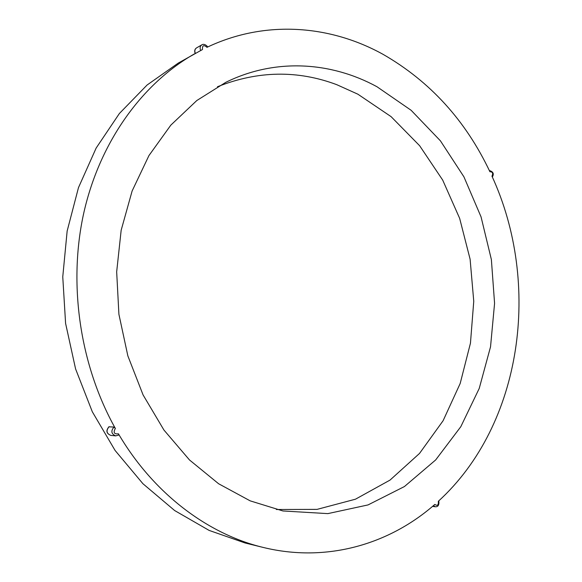 <?xml version="1.0" encoding="UTF-8"?>
<svg xmlns="http://www.w3.org/2000/svg" width="582" height="582" viewBox="0 0 582 582"><rect width="100%" height="100%" fill="white"/><g stroke="black" fill="none" stroke-linecap="round" stroke-linejoin="round"><path stroke-width="0.87" d="M276.348 509.512L317.059 509.381L355.471 499.196L390.027 480.092L419.52 453.436L443.098 420.728L460.187 383.473L470.452 343.176L473.755 301.287L470.111 259.223L459.656 218.366L442.691 180.078L419.629 145.711L391.089 116.64L357.865 94.189L336.789 84.688M217.472 86.747C257.899 70.684 297.693 70.007 336.847 84.71L336.774 84.746M263.086 547.407L245.066 542.977L209.127 530.413L174.673 510.56L142.917 483.707L115.09 450.461L92.32 411.78L75.58 368.915L65.591 323.381L62.761 276.85L67.148 231.047L78.483 187.615L96.168 148.024L119.375 113.519L147.101 85.008L178.23 63.103L202.492 49.535C202.216 45.316 203.715 44.581 206.981 47.324C265.348 19.526 330.409 25.142 383.16 54.395C430.113 81.444 465.702 120.561 489.92 171.748C492.634 171.835 493.318 173.32 491.972 176.193C541.391 283.543 522.76 424.256 438.326 501.291C438.61 505.176 437.446 506.216 434.834 504.412C389.678 544.155 326.793 563.078 263.086 547.407C207.89 534.131 153.539 493.638 118.437 433.808L118.735 435.045L115.687 435.874L118.735 435.045M108.936 426.81L113.992 427.057L115.36 428.461C79.749 364.863 67.912 283.478 83.946 212.197C100.257 140.931 142.605 83.422 194.352 53.922M282.961 510.974L250.18 500.855L218.621 483.758L189.485 459.955L163.935 430.033L143.077 394.923L127.844 355.849L118.91 314.287L116.669 271.852L121.165 230.225L132.121 190.991L148.948 155.569L170.832 125.13L196.796 100.54L225.758 82.353C275.191 57.887 331.151 61.743 376.954 86.725L411.147 110.304L440.414 140.822L463.927 176.833L481.059 216.897L491.375 259.55L494.576 303.346L490.531 346.814L479.226 388.449L460.813 426.686L435.678 459.933L404.432 486.545L368.035 504.929L327.819 513.622L282.961 510.974M433.445 505.613L435.256 506.769C438.13 506.937 439.308 504.965 438.799 500.862M109.009 426.701C105.728 430.622 106.331 433.517 110.806 435.401C106.426 433.488 105.866 430.578 109.132 426.671M113.992 427.057C110.704 431 111.271 433.939 115.687 435.874L110.806 435.401M118.437 433.808C114.108 434.303 113.083 432.513 115.36 428.461M195.348 53.355C194.403 50.983 194.795 49.164 196.52 47.913C194.723 49.092 194.272 50.94 195.166 53.457M207.614 47.026C208.196 47.084 204.558 42.952 201.816 44.858C200.041 46.16 199.67 48.03 200.688 50.467M435.256 506.769L432.55 506.376M201.816 44.858L196.52 47.913M492.328 176.993C494.227 173.836 493.223 171.675 489.331 170.511"/></g></svg>
